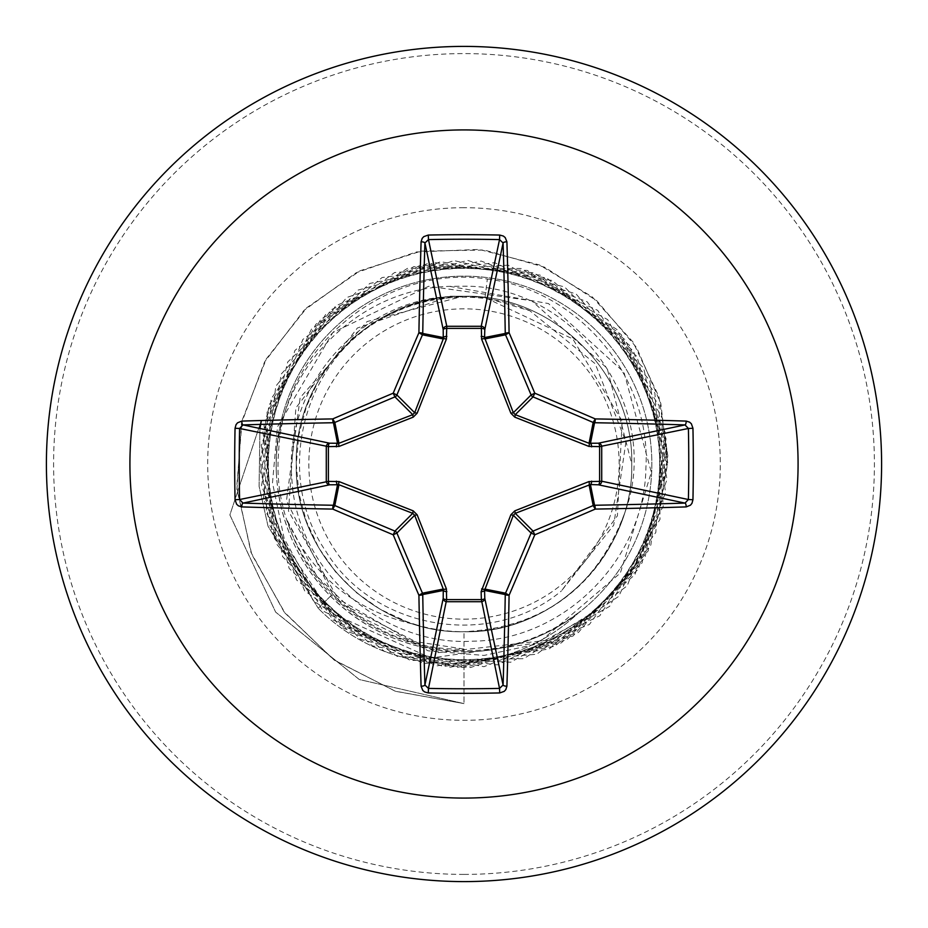 <?xml version="1.0" encoding="UTF-8"?>
<svg xmlns="http://www.w3.org/2000/svg" width="928" height="928" viewBox="0 0 928 928"><rect width="100%" height="100%" fill="white"/><g stroke="black" fill="none" stroke-linecap="round" stroke-linejoin="round"><path stroke-width="0.7" stroke-dasharray="4.64 3.48" d="M464 619.15A155.15 155.15 0 0 0 619.15 464A155.15 155.15 0 0 0 464 308.85A155.15 155.15 0 0 0 308.85 464A155.15 155.15 0 0 0 464 619.15M579.664 611.761A186.412 186.412 0 0 1 318.246 608.292A186.412 186.412 0 0 0 578.225 613.13C544.4 638.592 506.328 651.502 464 651.85A187.85 187.85 0 0 0 651.85 464A187.85 187.85 0 0 0 464 276.15A187.85 187.85 0 0 1 578.225 613.13L579.664 611.761C545.455 637.652 506.897 650.656 464 650.772L450.718 650.226C404.492 646.074 364.797 627.688 331.598 595.068C310.787 573.898 296.044 549.109 287.355 520.736C313.339 577.123 356.317 611.807 416.278 624.788A167.724 167.724 0 0 0 464 631.724C553.622 634.033 634.033 553.622 631.724 464C634.033 374.378 553.622 293.967 464 296.276A167.724 167.724 0 0 0 462.979 296.276C373.358 294.582 293.805 375.121 296.276 464.452C294.164 553.761 374.506 634.044 464 631.724C553.622 633.836 633.847 554.062 631.724 464C633.986 374.181 553.54 294.037 464 296.276C374.378 293.967 293.967 374.378 296.276 464C293.967 553.622 374.378 634.033 464 631.724C554.051 633.87 633.859 553.587 631.724 464C634.102 374.425 553.471 293.874 464 296.276C374.541 293.932 293.99 374.251 296.276 463.954C294.141 553.61 373.926 633.847 464 631.724C553.622 634.033 634.033 553.622 631.724 464C634.033 374.378 553.622 293.967 464 296.276C374.378 293.967 293.967 374.378 296.276 464C293.967 553.622 374.378 634.033 464 631.724C553.494 634.068 634.079 553.68 631.724 463.919C633.928 374.216 553.598 294.037 464 296.276C374.436 294.037 294.048 374.181 296.276 463.965C293.979 553.784 374.483 633.998 464 631.724C553.622 634.033 634.033 553.622 631.724 464C634.033 374.378 553.622 293.967 464 296.276C374.378 293.967 293.967 374.378 296.276 464C293.967 553.622 374.378 634.033 464 631.724C553.772 634.01 634.033 553.482 631.724 464C634.021 374.506 553.772 293.99 464 296.276C374.46 293.863 293.816 374.576 296.276 464.093C294.083 553.668 374.274 633.975 464 631.724C553.622 634.033 634.033 553.622 631.724 464C634.033 374.378 553.622 293.967 464 296.276C374.378 293.967 293.967 374.378 296.276 464C293.967 553.622 374.378 634.033 464 631.724C553.61 633.963 633.928 553.784 631.724 464.081C634.091 374.344 553.494 293.932 464 296.276C374.262 294.025 294.083 374.344 296.276 463.919C293.816 553.424 374.448 634.126 464 631.724C553.622 634.033 634.033 553.622 631.724 464C634.033 374.378 553.622 293.967 464 296.276C374.378 293.967 293.967 374.378 296.276 464C293.967 553.622 374.378 634.033 464 631.724C553.506 634.126 634.16 553.517 631.724 463.907C633.905 374.274 553.668 294.037 464 296.276C374.471 294.002 293.99 374.216 296.276 464.035C294.037 553.819 374.436 633.963 464 631.724C553.622 634.033 634.033 553.622 631.724 464C634.033 374.378 553.622 293.967 464 296.276C374.378 293.967 293.967 374.378 296.276 464C293.967 553.622 374.378 634.033 464 631.724C553.807 633.986 633.928 553.575 631.724 464.046C634.137 374.576 553.656 293.921 464 296.276C374.332 293.932 293.874 374.564 296.276 464.046C294.06 553.575 374.193 633.986 464 631.724C553.622 634.033 634.033 553.622 631.724 464C634.033 374.378 553.622 293.967 464 296.276C374.378 293.967 293.967 374.378 296.276 464C293.967 553.622 374.378 634.033 464 631.724C553.564 633.963 633.963 553.819 631.724 464.023C634.01 374.204 553.529 294.014 464 296.276C374.344 294.037 294.083 374.274 296.276 463.907C293.851 553.529 374.506 634.126 464 631.724C553.622 634.033 634.033 553.622 631.724 464C634.033 374.378 553.622 293.967 464 296.276C374.378 293.967 293.967 374.378 296.276 464C293.967 553.622 374.378 634.033 464 631.724C553.564 634.126 634.184 553.424 631.724 463.919C633.917 374.344 553.738 294.025 464 296.276C374.506 293.921 293.909 374.355 296.276 464.081C294.072 553.772 374.39 633.963 464 631.724C553.622 634.033 634.033 553.622 631.724 464C634.033 374.378 553.622 293.967 464 296.276C374.378 293.967 293.967 374.378 296.276 464C293.967 553.622 374.378 634.033 464 631.724C553.726 633.975 633.917 553.668 631.724 464.093C634.184 374.576 553.54 293.863 464 296.276C374.216 293.99 293.979 374.506 296.276 463.988C293.956 553.482 374.239 634.021 464 631.724C553.622 634.033 634.033 553.622 631.724 464C634.033 374.378 553.622 293.967 464 296.276C374.378 293.967 293.967 374.378 296.276 464C293.967 553.622 374.378 634.033 464 631.724C553.517 634.01 634.021 553.772 631.724 463.954C633.952 374.193 553.564 294.037 464 296.276C374.402 294.037 294.072 374.216 296.276 463.93C293.932 553.691 374.494 634.056 464 631.724C553.622 634.033 634.033 553.622 631.724 464C634.033 374.378 553.622 293.967 464 296.276C374.378 293.967 293.967 374.378 296.276 464C293.967 553.622 374.378 634.033 464 631.724C553.691 634.056 634.114 553.436 631.724 463.965C633.952 374.448 553.807 294.014 464 296.276C374.494 293.863 293.84 374.506 296.276 464.093C294.095 553.714 374.32 633.963 464 631.724C553.622 634.033 634.033 553.622 631.724 464C634.033 374.378 553.622 293.967 464 296.276C374.378 293.967 293.967 374.378 296.276 464C293.967 553.622 374.378 634.033 464 631.724C541.384 627.653 594.396 589.5 623.036 517.279C666.466 411.324 577.077 284.942 464 286.218L449.662 286.369C352.048 288.538 269.062 379.935 276.683 478.164A187.85 187.85 0 0 1 464 276.15A187.85 187.85 0 0 0 276.15 464A187.85 187.85 0 0 0 464 651.85C412.078 651.073 367.581 632.513 330.507 596.159C298.63 563.342 280.685 524.018 276.683 478.164M464 881.6A417.6 417.6 0 0 0 881.6 464A417.6 417.6 0 0 0 464 46.4A417.6 417.6 0 0 0 46.4 464A417.6 417.6 0 0 0 464 881.6A417.6 417.6 0 0 0 881.6 464A417.6 417.6 0 0 0 464 46.4M623.036 517.279A167.724 167.724 0 0 1 464 631.724L464 667.661L405.536 656.746L353.348 629.602L311.773 588.932L284.142 538.495L272.496 482.862L277.472 426.892L332.688 332.688L428.655 286.276L531.628 300.742L607.19 368.323L631.724 464M449.662 286.369L548.46 303.56L623.941 372.198L651.34 472.259L620.333 573.075L538.808 642.698L430.963 658.033L330.101 612.48L268.412 518.52L260.35 461.819L269.027 405.13L330.878 309.871L434.118 262.543L546.65 277.866L633.488 351.062L667.615 459.383L638.429 569.142L555.002 646.201L443.271 666.606L337.989 624.01L271.892 531.651L265.536 418.25L320.891 319.081L420.755 264.979L534.064 272.762L625.576 340.019L666.849 445.823L645.041 557.287L566.938 639.74L456.82 667.534L348.94 632.049L276.834 544.295L262.937 431.578L311.553 328.941L407.589 268.308L521.153 268.517L616.958 329.521L665.19 432.344L650.853 545.003L578.422 632.478L470.403 667.557L360.4 639.346L282.611 556.603L261.22 445.057L302.888 339.404L394.667 272.507L507.999 265.141L607.654 319.626L662.627 419.004L655.841 532.37L589.396 624.474L483.964 666.687L372.314 645.865L289.176 568.481L260.408 458.618L294.942 350.424L382.058 277.553L494.647 262.659L597.702 310.37L659.193 405.861L659.982 519.436L599.824 615.763L497.431 664.9L384.644 651.572L296.531 579.907L260.501 472.201L287.75 361.943L369.808 283.423L481.156 261.058L587.169 301.797L654.878 392.985L663.23 506.247L609.638 606.367L510.748 662.221L397.323 656.432L304.639 590.811L261.499 485.75L281.346 373.926L357.976 290.104L467.584 260.374L576.079 293.956L649.716 380.41L665.608 492.872L618.802 596.344L523.856 658.671L410.304 660.458L313.444 601.147L263.401 499.194L275.744 386.303L346.62 297.563L454.012 260.582L564.502 286.856L643.742 368.219L667.081 479.37L627.282 585.73L536.697 654.252L423.516 663.601L322.921 610.879L266.197 512.488L270.976 399.017L335.785 305.753L440.475 261.696L552.462 280.558L636.956 356.456L667.65 465.798L635.03 574.583L549.214 648.974L436.914 665.852L333.024 619.962L269.862 525.573L267.078 412.032L325.531 314.65L427.042 263.726L540.038 275.071L629.393 345.158L667.325 452.214L642.025 562.936L561.359 642.884L450.428 667.209L343.708 628.349L274.398 538.368L264.051 425.268L315.88 324.22L413.772 266.626L527.278 270.419L621.11 334.405L666.084 438.689L648.22 550.849L573.063 635.993L464 667.661L464 703.61L464 649.078C360.4 652.268 269.166 554.851 278.655 451.843C282.332 348.139 385.062 263.459 487.362 279.061L485.019 297.598L529.772 310.706L595.196 363.706L625.936 441.879L613.733 525.132L561.405 590.939L617.398 515.852L622.166 421.173L572.82 338.929L485.019 297.598A167.724 167.724 0 0 0 464 296.276C374.367 294.025 294.315 374.135 296.276 463.513C293.561 553.053 374.17 634.102 464 631.724M485.019 297.598L464 296.276L434.872 298.828L406.638 306.391L380.132 318.745L356.19 335.518L335.518 356.19L318.745 380.132L306.391 406.638L298.828 434.872L296.276 464L298.828 493.128L306.391 521.362L318.745 547.868L335.518 571.81L356.19 592.482L380.132 609.255L406.638 621.609L416.278 624.788M487.362 279.061C578.156 289.954 651.189 376.397 645.923 467.642C644.705 559.016 564.502 640.146 472.92 641.178C381.501 646.63 295.591 569.467 291.833 477.874C283.666 386.64 360.412 298.909 452.365 296.473C427.611 298.619 404.422 305.892 382.8 318.292C302.18 361.56 273.714 475.774 325.914 551.429C373.648 629.694 490.692 649.948 561.405 590.939M452.365 296.473L450.428 296.206L357.408 328.002L295.87 407.902L288.492 511.05L340.576 603.351L437.239 652.72L547.648 640.216L596.321 610.334L634.752 567.205L659.39 514.228L667.812 455.764L658.915 396.72L633.105 342.154L592.226 296.867L539.47 264.944L479.138 249.423L416.231 251.975L356.132 272.762L304.036 310.37L264.596 361.908L241.466 423.226L236.93 489.265L251.766 554.434L285.07 613.13L334.347 660.179L395.664 691.337L464 703.61L395.166 691.163L333.488 659.564L284.107 611.888L251.024 552.496L236.744 486.701L242.127 420.256L266.336 358.846L306.913 307.62L360.087 270.756L421.034 251.128L484.404 250.05L544.724 267.241L596.901 300.846L636.643 347.652L660.817 403.39L667.696 463.084L657.059 521.559L630.193 573.84L589.767 615.589L539.528 643.475L483.998 655.435L428.04 650.806L333.546 596.228L286.485 500.656L300.162 397.636L367.082 321.564L462.979 296.276M450.428 296.206L462.492 296.218M287.355 520.736L316.819 576.207L357.5 615.368L408.25 640.482L464 649.078M464 703.61L359.31 679.528L275.662 612.12L229.877 514.936L261.336 420.523L229.877 514.936L275.662 612.12L359.31 679.528L464 703.61M330.507 596.159L318.246 608.292L268.018 526.153L259.098 486.318L259.956 428.492L259.098 486.318L268.018 526.153L318.246 608.292L331.598 595.068M529.772 310.706A166.808 166.808 0 0 0 382.8 318.292M464 874.408A410.408 410.408 0 0 0 874.408 464A410.408 410.408 0 0 0 464 53.592A410.408 410.408 0 0 0 53.592 464A410.408 410.408 0 0 0 464 874.408M464 207.686A256.314 256.314 0 0 0 207.686 464A256.314 256.314 0 0 0 464 720.314A256.314 256.314 0 0 0 720.314 464A256.314 256.314 0 0 0 464 207.686M464 651.85A187.85 187.85 0 0 0 651.85 464A187.85 187.85 0 0 0 464 276.15"/><path stroke-width="1.39" d="M686.21 506.908A668.056 58.22 180 0 1 595.254 509.089A667.267 58.151 157.5 0 1 534.795 534.795A667.267 58.151 112.5 0 1 509.089 595.254A668.056 58.22 90 0 1 506.908 686.21L505.818 689.632L504.217 691.372L499.716 692.949A667.557 255.467 180 0 1 464 693.32A667.557 255.467 180 0 1 428.284 692.949L428.469 688.402A663.972 254.086 0 0 0 464 688.762A663.972 254.086 0 0 0 499.531 688.402L503.092 685.015A664.46 57.907 -90 0 0 505.261 594.558A3.596 3.584 -78.8 0 1 505.54 593.178A663.671 57.838 -67.5 0 0 531.106 533.043A3.596 3.573 -45 0 1 533.043 531.106A663.671 57.838 -22.5 0 0 593.178 505.54A3.596 3.584 -11.3 0 1 594.558 505.261A664.46 57.907 0 0 0 685.015 503.092L688.402 499.531A663.972 254.086 -90 0 0 688.402 428.469L685.015 424.908A664.46 57.907 180 0 0 594.558 422.739A3.596 3.584 -168.8 0 1 593.178 422.46A663.671 57.838 -157.5 0 0 533.043 396.894A3.596 3.573 -135 0 1 531.106 394.957A663.671 57.838 -112.5 0 0 505.54 334.822A3.596 3.584 -101.3 0 1 505.261 333.442A664.46 57.907 -90 0 0 503.092 242.985L499.531 239.598L499.716 235.051L503.336 236.037L505.192 237.545L506.908 241.79A3.596 1.195 178.2 0 0 503.092 242.985L484.799 329.602L484.544 337.572L513.335 412.728L515.272 414.665L589.048 443.271L598.398 443.201A3.596 3.306 -101.9 0 1 601.715 446.786L601.715 481.214L688.402 499.531L692.949 499.716L691.963 503.336L690.455 505.192L686.21 506.908A3.596 1.195 -91.8 0 0 685.015 503.092L598.398 484.799L590.428 484.544L515.272 513.335L513.335 515.272L484.544 590.428A3.596 1.218 -1.8 0 1 481.133 591.646L510.852 514.796L514.796 510.852L588.897 481.597L599.616 481.377A3.596 1.23 -88.2 0 1 598.398 484.799A3.596 3.306 -78.1 0 0 601.715 481.214L599.616 481.377L599.616 446.623L588.897 446.403L514.796 417.148L510.852 413.204L481.597 339.103L481.377 328.384A3.596 1.23 -178.2 0 1 484.799 329.602A3.596 3.306 -168.1 0 0 481.214 326.285L499.531 239.598A663.972 254.086 180 0 0 428.469 239.598L424.908 242.985A3.596 1.195 -178.2 0 0 421.092 241.79L422.182 238.368L423.783 236.628L428.284 235.051A667.557 255.467 0 0 1 464 234.68A667.557 255.467 0 0 1 499.716 235.051M481.597 588.897A3.596 1.09 -159.1 0 0 484.729 589.048L505.54 593.178L509.089 595.254A3.596 0.708 -179 0 1 505.261 594.558L484.544 590.428L484.799 598.398A3.596 3.306 -11.9 0 1 481.214 601.715L446.786 601.715A3.596 3.306 11.9 0 1 443.201 598.398L443.271 589.048L414.665 515.272L412.728 513.335L338.952 484.729L329.602 484.799A3.596 3.306 78.1 0 1 326.285 481.214L326.285 446.786A3.596 3.306 101.9 0 1 329.602 443.201L338.952 443.271L412.728 414.665L414.665 412.728L443.271 338.952A3.596 1.09 -159.1 0 1 446.403 339.103L446.786 326.285L481.214 326.285L481.377 328.384L446.623 328.384A3.596 1.23 -1.8 0 0 443.201 329.602L424.908 242.985A664.46 57.907 90 0 0 422.739 333.442A3.596 3.584 101.2 0 1 422.46 334.822A663.671 57.838 112.5 0 0 396.894 394.957A3.596 3.573 135 0 1 394.957 396.894A663.671 57.838 157.5 0 0 334.822 422.46A3.596 3.584 168.8 0 1 333.442 422.739A664.46 57.907 180 0 0 242.985 424.908L239.598 428.469L235.051 428.284L236.037 424.664L237.545 422.808L241.79 421.092A668.056 58.22 -0 0 1 332.746 418.911A667.267 58.151 -22.5 0 1 393.205 393.205A667.267 58.151 -67.5 0 1 418.911 332.746A668.056 58.22 -90 0 1 421.092 241.79M446.403 339.103L417.148 413.204L413.204 417.148L339.103 446.403L328.384 446.623L328.384 481.377L339.103 481.597L413.204 510.852L417.148 514.796L446.403 588.897L446.623 599.616L481.377 599.616L481.133 591.646M464 129.92A334.08 334.08 0 0 1 798.08 464A334.08 334.08 0 0 1 464 798.08A334.08 334.08 0 0 1 129.92 464A334.08 334.08 0 0 1 464 129.92M464 46.4A417.6 417.6 0 0 1 881.6 464A417.6 417.6 0 0 1 464 881.6A417.6 417.6 0 0 1 46.4 464A417.6 417.6 0 0 1 464 46.4A417.6 417.6 0 0 0 46.4 464A417.6 417.6 0 0 0 464 881.6M428.284 692.949L424.664 691.963L422.808 690.455L421.092 686.21A668.056 58.22 -90 0 1 418.911 595.254A667.267 58.151 -112.5 0 1 393.205 534.795A667.267 58.151 -157.5 0 1 332.746 509.089A668.056 58.22 180 0 1 241.79 506.908L238.368 505.818L236.628 504.217L235.051 499.716A667.557 255.467 -90 0 1 234.68 464A667.557 255.467 -90 0 1 235.051 428.284M261.336 420.523L259.956 428.492L261.336 420.523M506.908 241.79A668.056 58.22 90 0 1 509.089 332.746A667.267 58.151 67.5 0 1 534.795 393.205A667.267 58.151 22.5 0 1 595.254 418.911L593.178 422.46L589.048 443.271A3.596 1.09 110.9 0 1 588.897 446.403M686.21 421.092L689.632 422.182L691.372 423.783L692.949 428.284L688.402 428.469L599.616 446.623A3.596 1.23 88.2 0 0 598.398 443.201L685.015 424.908A3.596 1.195 91.8 0 0 686.21 421.092A668.056 58.22 -0 0 0 595.254 418.911A3.596 0.708 91 0 1 594.558 422.739L590.428 443.456A3.596 1.218 88.2 0 1 591.646 446.867M241.79 421.092A3.596 1.195 -91.8 0 0 242.985 424.908L329.602 443.201A3.596 1.23 -88.2 0 0 328.384 446.623L239.598 428.469A663.972 254.086 90 0 0 239.238 464A663.972 254.086 90 0 0 239.598 499.531L242.985 503.092A3.596 1.195 91.8 0 0 241.79 506.908M235.051 499.716L239.598 499.531L328.384 481.377A3.596 1.23 88.2 0 0 329.602 484.799L242.985 503.092A664.46 57.907 -0 0 0 333.442 505.261A3.596 3.584 11.3 0 1 334.822 505.54L332.746 509.089A3.596 0.708 91 0 1 333.442 505.261L337.572 484.544A3.596 1.218 88.2 0 1 336.354 481.133M339.103 481.597A3.596 1.09 110.9 0 0 338.952 484.729L334.822 505.54A663.671 57.838 22.5 0 0 394.957 531.106A3.596 3.573 45 0 1 396.894 533.043L393.205 534.795L394.957 531.106L412.728 513.335L413.204 510.852M417.148 514.796L414.665 515.272L396.894 533.043A663.671 57.838 67.5 0 0 422.46 593.178A3.596 3.584 78.8 0 1 422.739 594.558A3.596 0.708 179 0 1 418.911 595.254L422.46 593.178L443.271 589.048A3.596 1.09 159.1 0 0 446.403 588.897M446.867 591.646A3.596 1.218 -178.2 0 1 443.456 590.428L422.739 594.558A664.46 57.907 90 0 0 424.908 685.015L428.469 688.402L446.623 599.616A3.596 1.23 -178.2 0 1 443.201 598.398L424.908 685.015A3.596 1.195 178.2 0 1 421.092 686.21M446.867 336.354A3.596 1.218 -1.8 0 0 443.456 337.572L422.739 333.442A3.596 0.708 -179 0 0 418.911 332.746L422.46 334.822L443.271 338.952L443.201 329.602A3.596 3.306 168.1 0 1 446.786 326.285L428.469 239.598L428.284 235.051M510.852 514.796L513.335 515.272L531.106 533.043L534.795 534.795L533.043 531.106L515.272 513.335L514.796 510.852M506.908 686.21A3.596 1.195 -178.2 0 1 503.092 685.015L484.799 598.398A3.596 1.23 -1.8 0 1 481.377 599.616L499.531 688.402L499.716 692.949M588.897 481.597A3.596 1.09 -110.9 0 1 589.048 484.729L593.178 505.54L595.254 509.089A3.596 0.708 -91 0 0 594.558 505.261L590.428 484.544A3.596 1.218 -88.2 0 0 591.646 481.133M514.796 417.148L515.272 414.665L533.043 396.894L534.795 393.205L531.106 394.957L513.335 412.728L510.852 413.204M481.597 339.103A3.596 1.09 159.1 0 1 484.729 338.952L505.54 334.822L509.089 332.746A3.596 0.708 179 0 0 505.261 333.442L484.544 337.572A3.596 1.218 -178.2 0 0 481.133 336.354M339.103 446.403A3.596 1.09 -110.9 0 1 338.952 443.271L334.822 422.46L332.746 418.911A3.596 0.708 -91 0 0 333.442 422.739L337.572 443.456A3.596 1.218 -88.2 0 0 336.354 446.867M417.148 413.204L414.665 412.728L396.894 394.957L393.205 393.205L394.957 396.894L412.728 414.665L413.204 417.148M692.949 428.284A667.557 255.467 90 0 1 692.949 499.716"/></g></svg>
